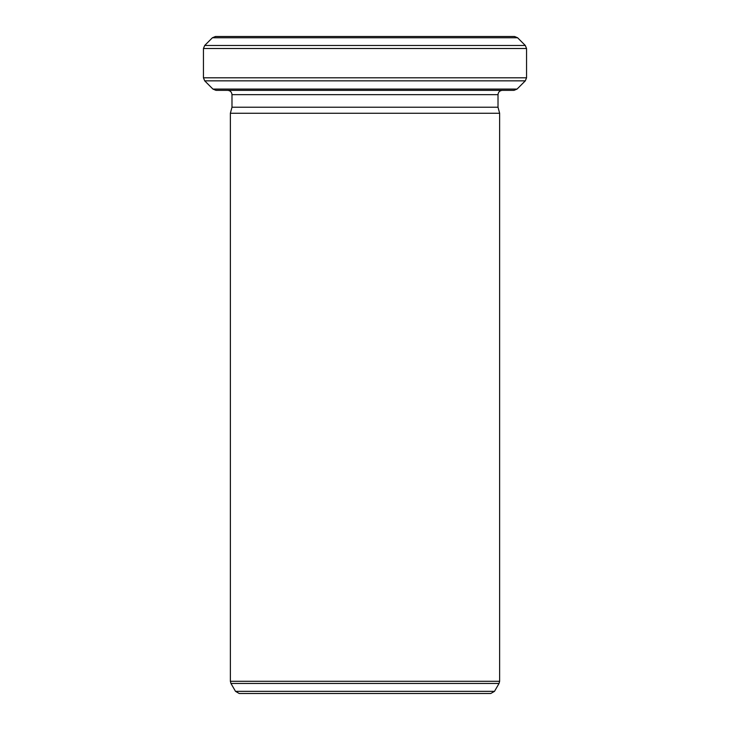 <?xml version="1.0" encoding="UTF-8"?>
<svg xmlns="http://www.w3.org/2000/svg" width="730" height="730" viewBox="0 0 730 730"><rect width="100%" height="100%" fill="white"/><g stroke="black" fill="none" stroke-linecap="round" stroke-linejoin="round"><path stroke-width="1.09" d="M212.412 37.759L215.459 36.5L514.54 36.5L517.588 37.759L212.412 37.759L204.701 45.47L525.299 45.47L517.588 37.759M231.985 107.228L231.985 94.663L498.015 94.663L498.015 107.228L231.985 107.228L230.37 113.26L499.63 113.26L499.63 681.291L499.055 683.444L230.945 683.444L235.507 691.346L494.493 691.346L490.761 693.5L239.239 693.5L235.507 691.346M517.05 89.087L514.002 90.356L215.998 90.356L212.95 89.087L517.05 89.087L525.299 80.847L204.701 80.847L203.442 77.8L526.558 77.8L526.558 48.518L203.442 48.518L203.442 77.8M465.046 693.5L490.761 693.5M230.37 113.26L230.37 681.291L499.63 681.291M525.299 80.847L526.558 77.8M212.95 89.087L204.701 80.847M203.442 48.518L204.701 45.47M526.558 48.518L525.299 45.47M498.015 107.228L499.63 113.26M498.015 94.663C498.271 92.044 499.703 90.611 502.322 90.356M231.985 94.663C231.729 92.044 230.297 90.611 227.678 90.356M494.493 691.346L499.055 683.444M230.37 681.291L230.945 683.444"/></g></svg>
